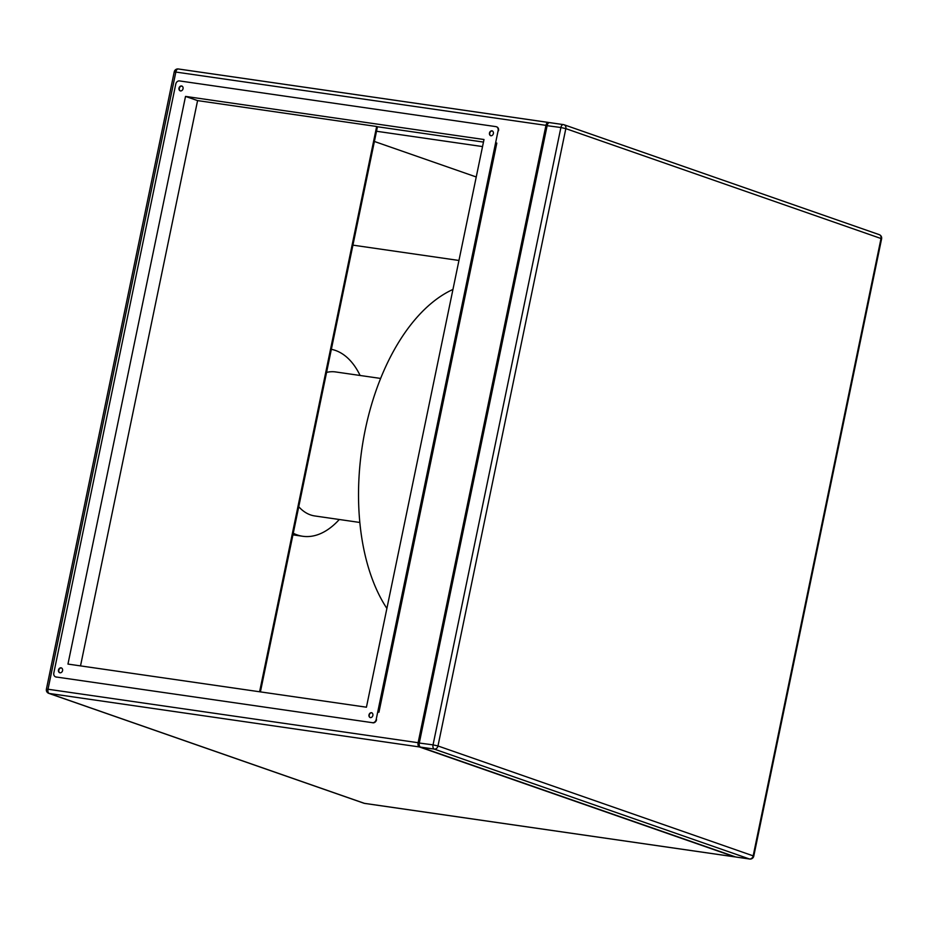<?xml version="1.0" encoding="UTF-8"?>
<svg xmlns="http://www.w3.org/2000/svg" width="928" height="928" viewBox="0 0 928 928"><rect width="100%" height="100%" fill="white"/><g stroke="black" fill="none" stroke-linecap="round" stroke-linejoin="round"><path stroke-width="1.39" d="M293.26 533.24A94.586 52.896 98.2 0 0 302.725 536.268A94.586 52.896 98.2 0 0 339.3 519.494M298.758 506.746A72.755 40.693 98.2 0 0 314.801 515.956L359.82 522.464M452.945 289.443A181.888 101.732 98.2 0 0 365.226 429.873A181.888 101.732 98.2 0 0 386.883 608.432M380.631 378.438L335.611 371.942A72.755 40.693 98.2 0 0 326.575 372.406M360.11 375.48A94.586 52.896 98.2 0 0 331.354 349.311M482.537 146.578L376.513 131.254M458.942 260.466L352.93 245.143M419.526 746.019L419.027 744.871A2.181 1.218 -81.8 0 1 418.899 742.98L546.743 125.64A2.181 1.218 -81.8 0 1 547.334 124.329L548.135 123.366A3.642 2.03 98.2 0 0 547.16 125.535L419.317 742.887A3.642 2.03 98.2 0 0 419.526 746.019A3.642 2.03 98.2 0 0 420.523 747.11L735.73 856.996A3.642 2.03 98.2 0 0 735.939 857.043A3.642 2.03 98.2 0 0 736.159 857.054M563.134 124.584L549.84 122.67A3.642 2.03 98.2 0 0 549.631 122.612A3.642 2.03 98.2 0 0 548.135 123.366M491.944 130.813A2.552 2.1 -70.8 0 0 490.912 135.778A2.552 2.1 -70.8 0 0 491.944 130.813M492.455 130.964A2.552 2.1 -70.8 0 0 490.796 135.755M181.528 85.956A2.552 2.1 -70.8 0 0 180.508 90.932A2.552 2.1 -70.8 0 0 181.528 85.956M182.05 86.118A2.552 2.1 -70.8 0 0 180.38 90.909M61.039 667.824A2.552 2.1 -70.8 0 0 60.007 672.8A2.552 2.1 -70.8 0 0 61.039 667.824M61.55 667.986A2.552 2.1 -70.8 0 0 59.879 672.777M371.444 712.681A2.552 2.1 -70.8 0 0 370.423 717.646A2.552 2.1 -70.8 0 0 371.444 712.681M371.966 712.832A2.552 2.1 -70.8 0 0 370.295 717.622M378.137 712.089L378.949 712.205L496.805 143.109L496.016 142.831M378.172 711.927L378.949 712.205M260.408 691.882L377.441 126.753L376.664 126.486L259.596 691.766M376.664 126.486L197.583 100.607L80.516 665.886M735.266 856.834A3.642 2.03 -81.8 0 1 734.744 856.869A3.642 2.03 -81.8 0 1 734.535 856.822L419.34 746.936A3.642 2.03 -81.8 0 1 418.122 742.713L545.966 125.361A3.642 2.03 -81.8 0 1 548.436 122.438A3.642 2.03 -81.8 0 1 548.645 122.496L549.109 122.658M546.743 125.64L418.899 742.98L433.051 744.871L560.895 127.519L546.743 125.64A2.181 1.218 -81.8 0 1 547.706 123.992M419.294 745.288A2.181 1.218 -81.8 0 1 418.899 742.98M185.519 96.408L67.964 664.077L366.432 707.206L483.998 139.525L185.519 96.408L197.583 100.607M377.441 126.753L483.465 142.077M56.063 676.976L372.453 722.692A3.642 2.993 -70.8 0 0 376.165 719.571L498.139 130.604A3.642 2.993 -70.8 0 0 496.352 126.742A3.642 2.993 -70.8 0 0 495.888 126.626L179.498 80.922A3.642 2.993 -70.8 0 0 175.786 84.03L53.812 672.997A3.642 2.993 -70.8 0 0 55.599 676.86A3.642 2.993 -70.8 0 0 56.063 676.976L372.453 722.692M376.165 719.571L498.139 130.604M376.559 719.71A3.642 2.993 109.2 0 1 372.836 722.819M56.457 677.115A3.642 2.993 109.2 0 1 55.993 676.999A3.642 2.993 109.2 0 1 55.796 676.918M496.538 126.811A3.642 2.993 109.2 0 1 496.735 126.881A3.642 2.993 109.2 0 1 498.522 130.744M735.73 856.996L749.453 858.98L434.258 749.093L420.523 747.11M437.981 745.973L753.176 855.86L881.02 238.519L565.825 128.632L437.981 745.973A3.642 2.993 109.2 0 1 434.258 749.093A3.642 2.03 -81.8 0 1 433.051 744.871L437.981 745.973M560.895 127.519A3.642 2.03 -81.8 0 1 563.354 124.596A3.642 2.03 -81.8 0 1 563.574 124.654A3.642 2.993 109.2 0 1 564.038 124.758A3.642 2.993 109.2 0 1 565.825 128.632L560.895 127.519M750.253 858.968A3.642 2.03 -81.8 0 1 749.673 859.026A3.642 2.03 -81.8 0 1 749.453 858.98A3.642 2.993 109.2 0 0 753.176 855.86L753.756 856.173A3.642 3.642 0 0 1 749.673 859.026L735.939 857.043M878.77 234.54A3.642 2.993 109.2 0 1 879.234 234.645A3.642 2.993 109.2 0 1 881.02 238.519L881.6 238.821L753.756 856.173M545.966 125.361L174.244 71.827L46.4 689.179A3.642 3.642 0 0 0 48.766 693.355L363.962 803.242A3.642 2.993 -70.8 0 0 364.426 803.346L734.535 856.822M548.436 122.438L178.327 68.974A3.642 2.03 -81.8 0 0 175.868 71.897L48.012 689.237L46.4 689.179M419.34 746.936L49.23 693.46A3.642 2.993 109.2 0 1 48.766 693.355M418.122 742.713L48.012 689.237A3.642 2.03 -81.8 0 0 49.23 693.46L364.426 803.346A3.642 2.03 -81.8 0 0 364.646 803.404A3.642 2.03 -81.8 0 0 364.866 803.416M174.244 71.827A3.642 3.642 0 0 1 178.327 68.974A3.642 2.03 -81.8 0 1 178.547 69.02L548.216 122.426M374.402 141.474L476.238 176.97M292.935 534.853L302.725 536.268M881.6 238.821A3.642 3.642 0 0 0 879.234 234.645L564.038 124.758A3.642 3.642 0 0 0 563.354 124.596L549.631 122.612M363.962 803.242A3.642 3.642 0 0 0 364.646 803.404L734.744 856.869"/></g></svg>
